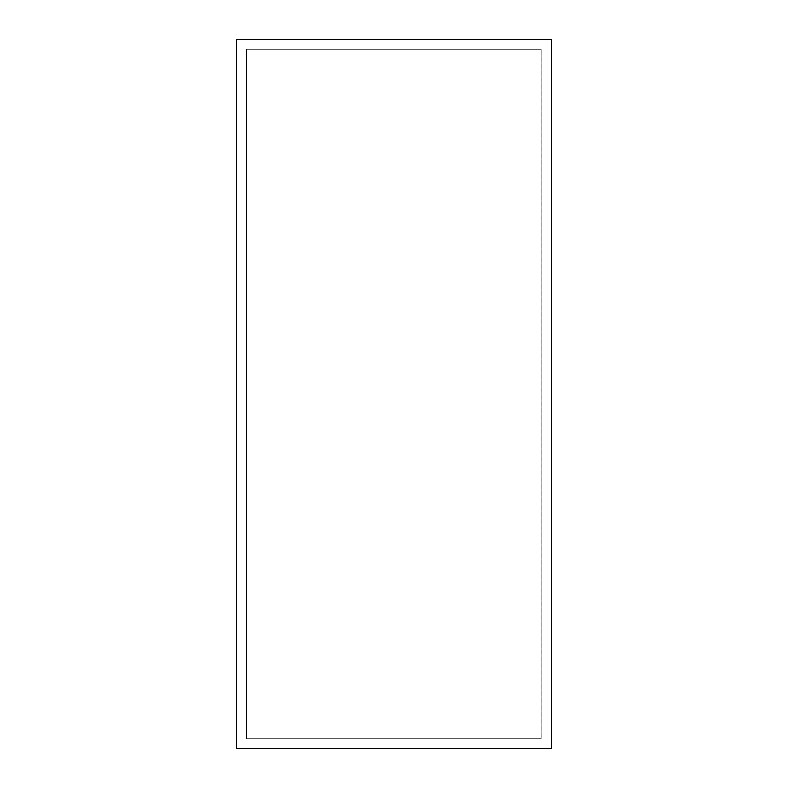 <?xml version="1.0" encoding="UTF-8"?>
<svg xmlns="http://www.w3.org/2000/svg" width="788" height="788" viewBox="0 0 788 788"><rect width="100%" height="100%" fill="white"/><g stroke="black" fill="none" stroke-linecap="round" stroke-linejoin="round"><path stroke-width="0.59" stroke-dasharray="3.94 2.96" d="M541.001 49.408L246.733 49.408L541.001 49.408L541.001 738.592L246.733 738.592L246.733 49.408L246.733 738.592L541.001 738.592L246.733 738.592L246.733 49.408L246.733 738.592L541.001 738.592L541.001 49.408L246.733 49.408L541.001 49.408L541.001 738.592L541.001 49.408M236.725 39.4L551.275 39.4L236.725 39.4L236.725 748.6L236.725 39.4L551.275 39.4L551.275 748.6L236.725 748.6L551.275 748.6L551.275 39.4L551.275 748.6L236.725 748.6L236.725 39.4M246.211 48.886L246.211 739.114L246.211 48.886L541.789 48.886L246.211 48.886M541.789 739.114L246.211 739.114L541.789 739.114L541.789 48.886L541.789 739.114"/><path stroke-width="1.18" d="M551.275 39.4L236.725 39.4L236.725 748.6L551.275 748.6L551.275 39.4"/></g></svg>
